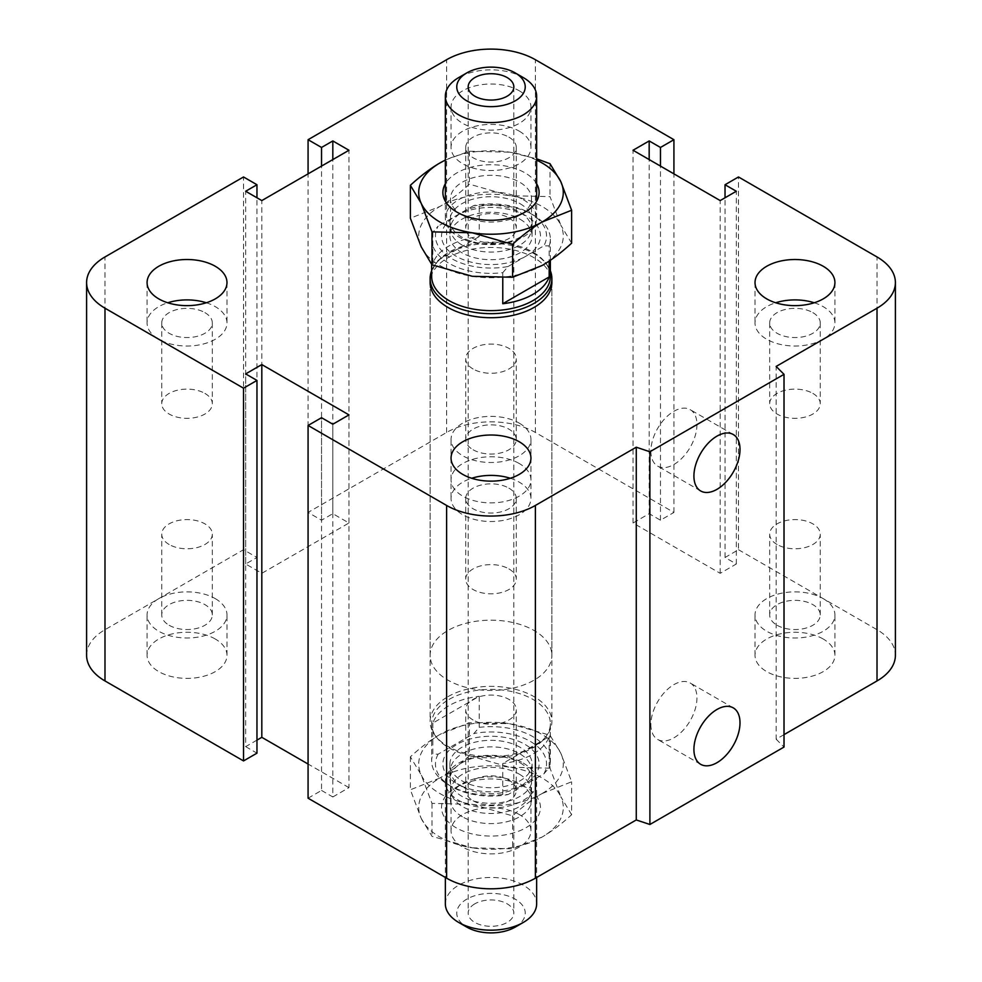 <?xml version="1.0" encoding="UTF-8"?>
<svg xmlns="http://www.w3.org/2000/svg" width="982" height="982" viewBox="0 0 982 982"><rect width="100%" height="100%" fill="white"/><g stroke="black" fill="none" stroke-linecap="round" stroke-linejoin="round"><path stroke-width="0.74" stroke-dasharray="4.91 3.68" d="M430.128 655.325L430.128 282.583A60.872 35.143 180 0 1 491 247.439A60.872 35.143 180 0 1 551.872 282.583L551.872 655.325A60.872 35.143 0 0 0 491 620.182A60.872 35.143 0 0 0 430.128 655.313A60.872 35.143 0 0 0 447.964 680.17A60.872 35.143 0 0 0 514.286 687.793A60.872 35.143 0 0 0 551.872 655.325M204.907 393.401A25.287 14.595 180 0 1 212.321 403.725A25.287 14.595 180 0 1 187.034 418.32A25.287 14.595 180 0 1 161.748 403.725A25.287 14.595 180 0 1 177.349 390.235A25.287 14.595 180 0 1 204.907 393.401M204.907 312.632A25.287 14.595 180 0 1 212.321 322.955A25.287 14.595 180 0 1 196.707 336.445A25.287 14.595 180 0 1 169.15 333.279A25.287 14.595 180 0 1 161.748 322.955A25.287 14.595 180 0 1 177.349 309.477A25.287 14.595 180 0 1 204.907 312.632M206.33 302.775A39.943 23.065 180 0 1 215.279 306.654A39.943 23.065 180 0 1 226.977 322.955A39.943 23.065 180 0 1 187.034 346.02A39.943 23.065 180 0 1 147.079 322.955A39.943 23.065 180 0 1 167.726 302.775M508.885 217.906A25.287 14.595 180 0 1 516.287 228.229A25.287 14.595 180 0 1 491 242.824A25.287 14.595 180 0 1 465.714 228.229A25.287 14.595 180 0 1 481.327 214.739A25.287 14.595 180 0 1 508.885 217.906M508.885 137.136A25.287 14.595 180 0 1 516.287 147.46A25.287 14.595 180 0 1 500.673 160.95A25.287 14.595 180 0 1 473.115 157.783A25.287 14.595 180 0 1 465.714 147.46A25.287 14.595 180 0 1 481.327 133.969A25.287 14.595 180 0 1 508.885 137.136M519.245 90.774A39.943 23.065 180 0 1 530.943 107.087A39.943 23.065 180 0 1 491 130.14A39.943 23.065 180 0 1 451.057 107.087A39.943 23.065 180 0 1 475.718 85.778A39.943 23.065 180 0 1 519.245 90.774M519.245 131.158A39.943 23.065 180 0 1 530.943 147.46A39.943 23.065 180 0 1 491 170.524A39.943 23.065 180 0 1 451.057 147.46A39.943 23.065 180 0 1 475.718 126.162A39.943 23.065 180 0 1 519.245 131.158M812.851 393.401A25.287 14.595 180 0 1 820.252 403.725A25.287 14.595 180 0 1 794.966 418.32A25.287 14.595 180 0 1 769.679 403.725A25.287 14.595 180 0 1 785.293 390.235A25.287 14.595 180 0 1 812.851 393.401M812.851 312.632A25.287 14.595 180 0 1 820.252 322.955A25.287 14.595 180 0 1 804.651 336.445A25.287 14.595 180 0 1 777.093 333.279A25.287 14.595 180 0 1 769.679 322.955A25.287 14.595 180 0 1 785.293 309.477A25.287 14.595 180 0 1 812.851 312.632M814.274 302.775A39.943 23.065 180 0 1 823.211 306.654A39.943 23.065 180 0 1 834.921 322.955A39.943 23.065 180 0 1 794.966 346.02A39.943 23.065 180 0 1 755.023 322.955A39.943 23.065 180 0 1 775.67 302.775M508.885 568.897A25.287 14.595 180 0 1 516.287 579.22A25.287 14.595 180 0 1 491 593.815A25.287 14.595 180 0 1 465.714 579.22A25.287 14.595 180 0 1 481.327 565.73A25.287 14.595 180 0 1 508.885 568.897M508.885 488.128A25.287 14.595 180 0 1 516.287 498.451A25.287 14.595 180 0 1 500.673 511.941A25.287 14.595 180 0 1 473.115 508.774A25.287 14.595 180 0 1 465.714 498.451A25.287 14.595 180 0 1 481.327 484.973A25.287 14.595 180 0 1 508.885 488.128M510.309 478.271A39.943 23.065 180 0 1 519.245 482.15A39.943 23.065 180 0 1 530.943 498.451A39.943 23.065 180 0 1 491 521.516A39.943 23.065 180 0 1 451.057 498.451A39.943 23.065 180 0 1 471.691 478.271M473.115 800.76A25.287 14.595 0 0 0 500.673 803.927A25.287 14.595 0 0 0 516.287 790.436A25.287 14.595 0 0 0 491 775.841A25.287 14.595 0 0 0 465.714 790.436A25.287 14.595 0 0 0 473.115 800.76M473.115 720.002A25.287 14.595 180 0 1 465.714 709.679A25.287 14.595 180 0 1 481.327 696.189A25.287 14.595 180 0 1 508.885 699.356A25.287 14.595 180 0 1 516.287 709.679A25.287 14.595 180 0 1 500.673 723.169A25.287 14.595 180 0 1 473.115 720.002M777.093 625.264A25.287 14.595 0 0 0 804.651 628.431A25.287 14.595 0 0 0 820.252 614.941A25.287 14.595 0 0 0 794.978 600.346A25.287 14.595 0 0 0 769.679 614.941A25.287 14.595 0 0 0 777.093 625.264M777.093 544.507A25.287 14.595 180 0 1 769.679 534.183A25.287 14.595 180 0 1 785.293 520.693A25.287 14.595 180 0 1 812.851 523.86A25.287 14.595 180 0 1 820.252 534.183A25.287 14.595 180 0 1 804.651 547.661A25.287 14.595 180 0 1 777.093 544.507M473.115 449.768A25.287 14.595 0 0 0 500.673 452.935A25.287 14.595 0 0 0 516.287 439.445A25.287 14.595 0 0 0 491 424.85A25.287 14.595 0 0 0 465.714 439.445A25.287 14.595 0 0 0 473.115 449.768M473.115 369.011A25.287 14.595 180 0 1 465.714 358.688A25.287 14.595 180 0 1 481.327 345.198A25.287 14.595 180 0 1 508.885 348.365A25.287 14.595 180 0 1 516.287 358.688A25.287 14.595 180 0 1 500.673 372.166A25.287 14.595 180 0 1 473.115 369.011M169.15 625.264A25.287 14.595 0 0 0 196.707 628.431A25.287 14.595 0 0 0 212.321 614.941A25.287 14.595 0 0 0 187.034 600.346A25.287 14.595 0 0 0 161.748 614.941A25.287 14.595 0 0 0 169.15 625.264M169.15 544.507A25.287 14.595 180 0 1 161.748 534.183A25.287 14.595 180 0 1 177.349 520.693A25.287 14.595 180 0 1 204.907 523.86A25.287 14.595 180 0 1 212.321 534.183A25.287 14.595 180 0 1 196.707 547.661A25.287 14.595 180 0 1 169.15 544.507M215.279 639.012A39.943 23.065 0 0 0 171.74 634.016A39.943 23.065 0 0 0 147.079 655.313A39.943 23.065 0 0 0 187.022 678.378A39.943 23.065 0 0 0 226.977 655.325A39.943 23.065 0 0 0 215.279 639.012M215.279 598.627A39.943 23.065 180 0 1 226.977 614.941A39.943 23.065 180 0 1 187.022 638.005A39.943 23.065 180 0 1 147.079 614.941A39.943 23.065 180 0 1 171.74 593.631A39.943 23.065 180 0 1 215.279 598.627M519.245 463.516A39.943 23.065 0 0 0 475.718 458.52A39.943 23.065 0 0 0 451.057 479.817A39.943 23.065 0 0 0 491 502.882A39.943 23.065 0 0 0 530.943 479.83A39.943 23.065 0 0 0 519.245 463.516M519.245 423.132A39.943 23.065 180 0 1 530.943 439.445A39.943 23.065 180 0 1 491 462.51A39.943 23.065 180 0 1 451.057 439.445A39.943 23.065 180 0 1 475.718 418.136A39.943 23.065 180 0 1 519.245 423.132M823.211 639.012A39.943 23.065 0 0 0 779.683 634.016A39.943 23.065 0 0 0 755.023 655.313A39.943 23.065 0 0 0 794.966 678.378A39.943 23.065 0 0 0 834.921 655.325A39.943 23.065 0 0 0 823.211 639.012M823.211 598.627A39.943 23.065 180 0 1 834.921 614.941A39.943 23.065 180 0 1 794.966 638.005A39.943 23.065 180 0 1 755.023 614.941A39.943 23.065 180 0 1 779.683 593.631A39.943 23.065 180 0 1 823.211 598.627M519.245 814.508A39.943 23.065 0 0 0 475.718 809.512A39.943 23.065 0 0 0 451.057 830.809A39.943 23.065 0 0 0 491 853.874A39.943 23.065 0 0 0 530.943 830.821A39.943 23.065 0 0 0 519.245 814.508M519.245 774.135A39.943 23.065 180 0 1 530.943 790.436A39.943 23.065 180 0 1 491 813.501A39.943 23.065 180 0 1 451.057 790.436A39.943 23.065 180 0 1 475.718 769.127A39.943 23.065 180 0 1 519.245 774.135M650.882 724.532A32.59 18.818 120 0 0 657.633 739.446A32.59 18.818 120 0 0 690.211 720.641A32.59 18.818 120 0 0 690.211 683.006A32.59 18.818 120 0 0 665.096 691.745A32.59 18.818 120 0 0 650.882 724.532M650.882 451.192A32.59 18.818 120 0 0 657.633 466.106A32.59 18.818 120 0 0 690.211 447.289A32.59 18.818 120 0 0 690.211 409.666A32.59 18.818 120 0 0 665.096 418.393A32.59 18.818 120 0 0 650.882 451.192M784.017 734.634L776.136 739.188L776.136 366.446M86.6 655.325A62.774 36.236 180 0 1 104.988 629.695L243.524 549.711L256.965 557.481L245.672 563.999L261.813 573.316L348.966 523.001L332.824 513.684L321.531 520.202L308.078 512.432L446.614 432.461A62.774 36.236 180 0 1 535.386 432.461L673.922 512.432L660.469 520.202L649.176 513.684L633.034 523.001L720.187 573.316L736.328 563.999L725.035 557.481L738.476 549.711L738.476 176.969M725.035 557.481L725.035 197.787M736.328 563.999L736.328 191.257M308.078 798.206L321.531 790.436L321.531 417.694M720.187 573.316L720.187 200.574M321.531 790.436L332.824 796.954L332.824 424.224M633.034 523.001L633.034 150.258M332.824 796.954L348.966 787.638L348.966 414.895M649.176 513.684L649.176 159.575M348.966 787.638L308.078 764.033M660.469 520.202L660.469 166.105M256.965 740.121L245.672 746.639L245.672 373.897M673.922 512.432L673.922 173.863M245.672 746.639L256.965 753.157M308.078 512.432L308.078 173.863M321.531 520.202L321.531 166.105M243.524 549.711L243.524 176.969M332.824 513.684L332.824 159.575M256.965 557.481L256.965 197.787M348.966 523.001L348.966 150.258M245.672 563.999L245.672 191.257M261.813 573.316L261.813 200.574M738.476 549.711L877.012 629.695A62.774 36.236 180 0 1 895.4 655.325M776.136 739.188L784.017 747.057M523.283 77.578A45.651 26.354 0 0 0 458.717 77.578M523.283 199.665A45.651 26.354 180 0 1 536.651 218.299A45.651 26.354 180 0 1 491 244.665A45.651 26.354 180 0 1 445.349 218.299A45.651 26.354 180 0 1 473.533 193.957A45.651 26.354 180 0 1 523.283 199.665M520.055 203.679A41.084 23.715 180 0 1 532.084 220.459A41.084 23.715 180 0 1 491 244.174A41.084 23.715 180 0 1 449.916 220.459A41.084 23.715 180 0 1 475.276 198.536A41.084 23.715 180 0 1 520.055 203.679M520.055 219.219A41.084 23.715 180 0 1 532.084 235.987A41.084 23.715 180 0 1 491 259.702A41.084 23.715 180 0 1 449.916 235.987A41.084 23.715 180 0 1 475.276 214.076A41.084 23.715 180 0 1 520.055 219.219M502.772 272.677L508.099 266.503A55.544 32.062 180 0 1 451.72 258.659A55.544 32.062 180 0 1 438.156 226.118L432.829 232.292A59.35 34.26 0 0 0 431.65 239.092A59.35 34.26 0 0 0 502.772 272.677L502.772 277.906M508.099 266.503L543.844 245.856L549.171 245.893L549.171 261.102M432.829 232.292L432.829 263.36A59.35 34.26 180 0 1 479.228 236.576L479.228 205.508L473.901 205.471A55.544 32.062 180 0 1 530.28 213.315A55.544 32.062 180 0 1 543.844 245.856M549.171 245.893A59.35 34.26 0 0 0 550.35 239.092A59.35 34.26 0 0 0 532.968 214.862A59.35 34.26 0 0 0 479.228 205.508M550.35 276.372A59.35 34.26 0 0 0 545.182 262.378A59.35 34.26 0 0 0 532.968 252.141A59.35 34.26 0 0 0 436.818 262.378A59.35 34.26 0 0 0 431.65 276.372M532.968 214.862L530.28 213.315M479.228 236.576L432.829 263.36M473.901 205.471L438.156 226.118M431.65 270.713A60.872 35.143 180 0 1 435.431 264.17A60.872 35.143 180 0 1 447.964 253.675A60.872 35.143 180 0 1 534.036 253.675A60.872 35.143 180 0 1 546.569 264.17A60.872 35.143 180 0 1 550.35 270.713M474.858 903.808A22.832 13.183 0 0 0 468.168 913.137A22.832 13.183 0 0 0 491 926.308A22.832 13.183 0 0 0 513.832 913.137A22.832 13.183 0 0 0 499.74 900.96A22.832 13.183 0 0 0 474.858 903.808M445.349 903.808A45.651 26.354 180 0 1 473.533 879.467A45.651 26.354 180 0 1 523.283 885.175A45.651 26.354 180 0 1 536.651 903.808M515.206 927.106A34.235 19.763 0 0 0 515.206 899.156A34.235 19.763 0 0 0 466.794 899.156A34.235 19.763 0 0 0 466.794 927.106M523.283 763.088A45.651 26.354 180 0 1 536.651 781.721A45.651 26.354 180 0 1 491 808.076A45.651 26.354 180 0 1 445.349 781.721A45.651 26.354 180 0 1 473.533 757.368A45.651 26.354 180 0 1 523.283 763.088M520.055 762.793A41.084 23.715 180 0 1 532.084 779.573A41.084 23.715 180 0 1 491 803.288A41.084 23.715 180 0 1 449.916 779.573A41.084 23.715 180 0 1 475.276 757.65A41.084 23.715 180 0 1 520.055 762.793M520.055 747.265A41.084 23.715 0 0 0 475.276 742.122A41.084 23.715 0 0 0 449.916 764.033A41.084 23.715 0 0 0 491 787.76A41.084 23.715 0 0 0 532.084 764.033A41.084 23.715 0 0 0 520.055 747.265M432.829 723.071L432.829 754.127L438.156 754.164L473.901 733.529L479.228 727.343L479.228 696.287L432.829 723.071A59.35 34.26 0 0 1 449.032 705.641A59.35 34.26 0 0 1 479.228 696.287M549.171 736.672L549.171 767.728L543.844 773.902L508.099 794.548L502.772 794.512L502.772 763.456L549.171 736.672A59.35 34.26 0 0 1 502.772 763.456M543.844 773.902A55.544 32.062 0 0 0 530.28 741.361A55.544 32.062 0 0 0 473.901 733.529M438.156 754.164A55.544 32.062 0 0 0 451.72 786.705A55.544 32.062 0 0 0 508.099 794.548M479.228 727.343A59.35 34.26 180 0 1 550.35 760.927A59.35 34.26 180 0 1 549.171 767.728M502.772 794.512A59.35 34.26 180 0 1 449.032 785.158A59.35 34.26 180 0 1 431.65 760.927A59.35 34.26 180 0 1 432.829 754.127M449.032 699.429A59.35 34.26 180 0 1 513.709 692.003A59.35 34.26 180 0 1 550.35 723.66A59.35 34.26 180 0 1 545.182 737.642A59.35 34.26 180 0 1 491 757.92A59.35 34.26 180 0 1 436.818 737.642A59.35 34.26 180 0 1 431.65 723.66A59.35 34.26 180 0 1 449.032 699.429M447.964 696.655A60.872 35.143 180 0 1 514.298 689.033A60.872 35.143 180 0 1 551.872 721.5A60.872 35.143 180 0 1 546.569 735.849A60.872 35.143 180 0 1 491 756.643A60.872 35.143 180 0 1 435.431 735.849A60.872 35.143 180 0 1 430.128 721.5A60.872 35.143 180 0 1 447.964 696.655M462.362 786.778L462.362 786.778A40.508 23.384 180 0 1 450.493 770.244A40.508 23.384 180 0 1 491 746.86A40.508 23.384 180 0 1 531.508 770.256A40.508 23.384 180 0 1 519.638 786.778A40.508 23.384 180 0 1 462.362 786.778L456.974 783.673A48.118 27.778 0 0 0 525.026 783.673A48.118 27.778 0 0 0 525.026 744.393A48.118 27.778 0 0 0 456.974 744.393A48.118 27.778 0 0 0 456.974 783.673L462.362 786.778M462.362 816.754A40.508 23.384 180 0 1 450.493 800.207A40.508 23.384 180 0 1 462.362 783.673A40.508 23.384 180 0 1 519.638 783.673A40.508 23.384 180 0 1 531.508 800.22A40.508 23.384 180 0 1 506.503 821.824A40.508 23.384 180 0 1 462.362 816.754M542.113 793.542A72.275 41.735 0 0 0 560.82 753.231A72.275 41.735 0 0 0 509.707 723.722A72.275 41.735 0 0 0 439.887 734.524A72.275 41.735 0 0 0 421.18 774.835A72.275 41.735 0 0 0 472.293 804.344A72.275 41.735 0 0 0 542.113 793.542C532.772 798.943 522.94 806.369 512.604 815.858L472.293 804.344L431.982 803.386L421.18 774.835L410.378 756.84C420.713 747.363 430.546 739.925 439.887 734.524L469.396 722.764L509.707 723.722L550.018 735.236L560.82 753.231L571.622 781.782L542.113 793.542M571.622 814.729L560.82 796.721A72.275 41.735 180 0 1 542.113 837.032C551.454 831.631 561.287 824.205 571.622 814.729L571.622 781.782M550.018 768.182L509.707 767.212A72.275 41.735 180 0 1 560.82 796.721L550.018 768.182L550.018 735.236M469.396 755.71C459.06 765.187 449.228 772.625 439.887 778.014A72.275 41.735 180 0 1 509.707 767.212L469.396 755.71L469.396 722.764M439.887 778.014L410.378 789.786L421.18 818.325A72.275 41.735 180 0 1 439.887 778.014M421.18 818.325L431.982 836.32L472.293 847.834A72.275 41.735 180 0 1 421.18 818.325M472.293 847.834L512.604 848.792L542.113 837.032A72.275 41.735 180 0 1 472.293 847.834M410.378 756.84L410.378 789.786M512.604 815.858L512.604 848.792M525.971 787.331A49.456 28.552 0 0 0 456.029 787.331A49.456 28.552 0 0 0 456.029 827.716A49.456 28.552 0 0 0 525.971 827.716A49.456 28.552 0 0 0 525.971 787.331L519.638 783.673M431.982 803.386L431.982 836.32M462.362 215.242L462.362 215.242A40.508 23.384 180 0 1 450.493 198.708A40.508 23.384 180 0 1 491 175.324A40.508 23.384 180 0 1 531.508 198.72A40.508 23.384 180 0 1 519.638 215.242A40.508 23.384 180 0 1 462.362 215.242L456.974 212.137L462.362 215.242M536.651 183.732A48.118 27.778 0 0 0 491 164.718A48.118 27.778 0 0 0 445.349 183.732M462.362 245.218A40.508 23.384 180 0 1 450.493 228.671A40.508 23.384 180 0 1 462.362 212.137A40.508 23.384 180 0 1 519.638 212.137A40.508 23.384 180 0 1 531.508 228.683A40.508 23.384 180 0 1 506.503 250.287A40.508 23.384 180 0 1 462.362 245.218M536.651 160.14A72.275 41.735 0 0 0 509.707 152.185A72.275 41.735 0 0 0 445.349 160.14M445.349 160.029L469.396 151.228L509.707 152.185L536.651 158.814M571.622 243.192L560.82 225.185A72.275 41.735 180 0 1 542.113 265.496A72.275 41.735 180 0 1 472.293 276.298A72.275 41.735 180 0 1 421.18 246.789A72.275 41.735 180 0 1 439.887 206.478A72.275 41.735 180 0 1 509.707 195.676A72.275 41.735 180 0 1 560.82 225.185L550.018 196.645L509.707 195.676L469.396 184.174C459.06 193.65 449.228 201.089 439.887 206.478L410.378 218.25M469.396 151.228L469.396 184.174M550.018 163.699L550.018 196.645M525.971 215.795A49.456 28.552 0 0 0 456.029 215.795A49.456 28.552 0 0 0 456.029 256.179A49.456 28.552 0 0 0 525.971 256.179A49.456 28.552 0 0 0 525.971 215.795L519.638 212.137M877.012 629.695L877.012 256.953M535.386 432.461L535.386 59.718M446.614 432.461L446.614 59.718M104.988 629.695L104.988 256.953M161.748 322.955L161.748 403.725M212.321 322.955L212.321 403.725M147.079 282.583L147.079 322.955M226.977 282.583L226.977 322.955M465.714 147.46L465.714 228.229M516.287 147.46L516.287 228.229M451.057 107.087L451.057 147.46M530.943 107.087L530.943 147.46M769.679 322.955L769.679 403.725M820.252 322.955L820.252 403.725M755.023 282.583L755.023 322.955M834.921 282.583L834.921 322.955M465.714 498.451L465.714 579.22M516.287 498.451L516.287 579.22M451.057 458.078L451.057 498.451M530.943 458.078L530.943 498.451M516.287 790.436L516.287 709.679M465.714 790.436L465.714 709.679M820.252 614.941L820.252 534.183M769.679 614.941L769.679 534.183M516.287 439.445L516.287 358.688M465.714 439.445L465.714 358.688M212.321 614.941L212.321 534.183M161.748 614.941L161.748 534.183M147.079 655.325L147.079 614.941M226.977 655.325L226.977 614.941M451.057 479.83L451.057 439.445M530.943 479.83L530.943 439.445M755.023 655.325L755.023 614.941M834.921 655.325L834.921 614.941M451.057 830.821L451.057 790.436M530.943 830.821L530.943 790.436M733.259 707.862L690.211 683.006M700.669 764.303L657.633 739.446M733.259 434.51L690.211 409.666M700.669 490.951L657.633 466.106M536.651 218.299L536.651 201.273M445.349 218.299L445.349 201.273M532.084 220.459L532.084 235.987M449.916 220.459L449.916 235.987M550.35 260.304L550.35 239.092M431.65 264.379L431.65 239.092M436.818 262.378L435.431 264.17M545.182 262.378L546.569 264.17M513.832 86.895L513.832 913.137M468.168 86.895L468.168 913.137M445.349 781.721L445.349 877.454M536.651 781.721L536.651 877.454M449.916 764.033L449.916 779.573M532.084 764.033L532.084 779.573M451.72 786.705L449.032 785.158M431.65 723.66L431.65 760.927M550.35 723.66L550.35 760.927M430.128 282.583L430.128 721.5M551.872 282.583L551.872 721.5M545.182 737.642L546.569 735.849M436.818 737.642L435.431 735.849M519.638 786.778L525.026 783.673M450.493 800.22L450.493 770.244M531.508 770.244L531.508 800.22M456.029 787.331L462.362 783.673M519.638 215.242L525.026 212.137M450.493 228.683L450.493 198.708M531.508 198.708L531.508 228.683M456.029 215.795L462.362 212.137"/><path stroke-width="1.47" d="M550.35 270.713A60.872 35.143 180 0 1 551.872 278.52L551.872 282.583A60.872 35.143 180 0 1 514.286 315.05A60.872 35.143 180 0 1 447.964 307.427A60.872 35.143 180 0 1 430.128 282.583L430.128 278.52A60.872 35.143 180 0 1 431.65 270.713M215.279 266.269A39.943 23.065 180 0 1 226.977 282.583A39.943 23.065 180 0 1 187.034 305.635A39.943 23.065 180 0 1 147.079 282.583A39.943 23.065 180 0 1 171.74 261.273A39.943 23.065 180 0 1 215.279 266.269M167.726 302.775A39.943 23.065 180 0 1 206.33 302.775M823.211 266.269A39.943 23.065 180 0 1 834.921 282.583A39.943 23.065 180 0 1 794.966 305.635A39.943 23.065 180 0 1 755.023 282.583A39.943 23.065 180 0 1 779.683 261.273A39.943 23.065 180 0 1 823.211 266.269M775.67 302.775A39.943 23.065 180 0 1 814.274 302.775M519.245 441.765A39.943 23.065 180 0 1 530.943 458.078A39.943 23.065 180 0 1 491 481.143A39.943 23.065 180 0 1 451.057 458.078A39.943 23.065 180 0 1 475.718 436.769A39.943 23.065 180 0 1 519.245 441.765M471.691 478.271A39.943 23.065 180 0 1 510.309 478.271M693.918 749.376A32.59 18.818 -60 0 1 708.145 716.59A32.59 18.818 -60 0 1 733.247 707.862A32.59 18.818 -60 0 1 733.259 745.485A32.59 18.818 -60 0 1 700.669 764.303A32.59 18.818 -60 0 1 693.918 749.376M693.918 476.037A32.59 18.818 -60 0 1 708.145 443.25A32.59 18.818 -60 0 1 733.247 434.51A32.59 18.818 -60 0 1 733.259 472.146A32.59 18.818 -60 0 1 700.669 490.963A32.59 18.818 -60 0 1 693.918 476.037M784.017 374.326L784.017 747.057L649.9 824.487L649.9 451.757L636.262 447.203L535.386 505.448A62.774 36.236 180 0 1 446.614 505.448L308.078 425.464L321.531 417.694L332.824 424.224L348.966 414.895L261.813 364.58L245.672 373.897L256.965 380.427L243.524 388.185L104.988 308.201A62.774 36.236 180 0 1 86.6 282.583A62.774 36.236 180 0 1 104.988 256.953L243.524 176.969L256.965 184.739L245.672 191.257L261.813 200.574L348.966 150.258L332.824 140.942L321.531 147.46L308.078 139.702L446.614 59.718A62.774 36.236 180 0 1 535.386 59.718L673.922 139.702L660.469 147.46L649.176 140.942L633.034 150.258L720.187 200.574L736.328 191.257L725.035 184.739L738.476 176.969L877.012 256.953A62.774 36.236 180 0 1 895.4 282.583A62.774 36.236 180 0 1 877.012 308.201L776.136 366.446L784.017 374.326L649.9 451.757M649.9 824.487L636.262 819.945L636.262 447.203M636.262 819.945L535.386 878.19A62.774 36.236 180 0 1 446.614 878.19L308.078 798.206L308.078 425.464M308.078 764.033L261.813 737.322L261.813 364.58M261.813 737.322L256.965 740.121M243.524 388.185L243.524 760.927L256.965 753.157L256.965 380.427M243.524 760.927L104.988 680.943A62.774 36.236 180 0 1 86.6 655.325L86.6 282.583M256.965 197.787L256.965 184.739M895.4 282.583L895.4 655.325A62.774 36.236 180 0 1 877.012 680.943L784.017 734.634M332.824 159.575L332.824 140.942M321.531 166.105L321.531 147.46M308.078 173.863L308.078 139.702M673.922 173.863L673.922 139.702M660.469 166.105L660.469 147.46M649.176 159.575L649.176 140.942M725.035 197.787L725.035 184.739M523.283 77.578L515.206 72.913A34.235 19.763 180 0 1 515.206 100.864A34.235 19.763 180 0 1 466.794 100.864A34.235 19.763 180 0 1 466.794 72.913A34.235 19.763 180 0 1 515.206 72.913L523.283 77.578A45.651 26.354 0 0 1 536.651 96.211A45.651 26.354 0 0 1 491 122.566A45.651 26.354 0 0 1 445.349 96.211A45.651 26.354 0 0 1 458.717 77.578L466.794 72.913M474.858 77.578A22.832 13.183 180 0 1 499.74 74.718A22.832 13.183 180 0 1 513.832 86.895A22.832 13.183 180 0 1 491 100.066A22.832 13.183 180 0 1 468.168 86.895A22.832 13.183 180 0 1 474.858 77.578M549.171 261.102L549.171 276.949A59.35 34.26 180 0 1 502.772 303.733L549.171 276.949M502.772 303.733L502.772 277.906M431.65 264.379L431.65 276.372A59.35 34.26 0 0 0 491 310.631A59.35 34.26 0 0 0 550.35 276.372L550.35 260.304M551.872 278.52A60.872 35.143 180 0 1 491 313.663A60.872 35.143 180 0 1 430.128 278.52M536.651 877.454L536.651 903.808A45.651 26.354 180 0 1 523.283 922.454A45.651 26.354 180 0 1 458.717 922.454A45.651 26.354 180 0 1 445.349 903.808L445.349 877.454M458.717 922.454L466.794 927.106A34.235 19.763 0 0 0 515.206 927.106L523.283 922.454M445.349 183.732A48.118 27.778 0 0 0 456.974 212.137A48.118 27.778 0 0 0 525.026 212.137A48.118 27.778 0 0 0 536.651 183.732M445.349 160.14A72.275 41.735 0 0 0 439.887 162.987A72.275 41.735 0 0 0 421.18 203.299A72.275 41.735 0 0 0 472.293 232.808A72.275 41.735 0 0 0 542.113 222.006A72.275 41.735 0 0 0 560.82 181.695A72.275 41.735 0 0 0 536.651 160.14M536.651 158.814L550.018 163.699L560.82 181.695L571.622 210.246L542.113 222.006C532.772 227.407 522.94 234.833 512.604 244.322L472.293 232.808L431.982 231.85L421.18 203.299L410.378 185.303C420.713 175.827 430.546 168.388 439.887 162.987L445.349 160.029M410.378 185.303L410.378 218.25L421.18 246.789L431.982 264.784L472.293 276.298L512.604 277.255L542.113 265.496C551.454 260.095 561.287 252.669 571.622 243.192L571.622 210.246M512.604 244.322L512.604 277.255M431.982 231.85L431.982 264.784M877.012 680.943L877.012 308.201M535.386 878.19L535.386 505.448M446.614 878.19L446.614 505.448M104.988 680.943L104.988 308.201M536.651 201.273L536.651 96.211M445.349 201.273L445.349 96.211"/></g></svg>
